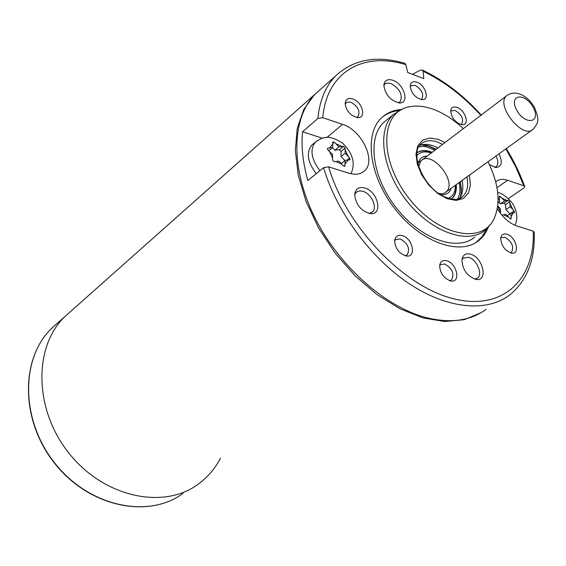 <?xml version="1.0" encoding="UTF-8"?>
<svg xmlns="http://www.w3.org/2000/svg" width="566" height="566" viewBox="0 0 566 566"><rect width="100%" height="100%" fill="white"/><g stroke="black" fill="none" stroke-linecap="round" stroke-linejoin="round"><path stroke-width="0.85" d="M463.321 128.638C453.677 119.603 443.659 113.15 433.273 109.288C422.682 105.481 413.258 105.05 405.008 108C379.623 116.518 380.465 162.739 409.324 198.822C437.801 235.244 480.881 244.569 493.488 219.898C501.03 204.199 499.212 184.813 488.034 161.742M490.255 224.589L485.027 230.27C467.771 244.944 431.193 232.081 406.671 200.838C381.93 169.779 376.595 129.642 393.483 114.502L402.44 108.962L405.008 108M474.711 237.161C457.37 251.87 420.899 239.241 396.582 208.253C372.046 177.462 366.938 137.503 383.897 122.313L386.762 119.978M486.71 228.777L482.14 236.652L476.034 242.46M382.588 116.865C387.172 113.363 392.556 111.297 398.747 110.667M488.401 226.994C486.258 232.52 483.074 237.013 478.85 240.458C460.363 256.087 421.415 242.609 395.401 209.462C369.159 176.514 363.705 133.845 381.732 117.636C386.918 112.846 393.32 110.158 400.94 109.578M446.687 260.756C457.031 263.176 461.156 283.248 450.727 280.962C443.815 278.422 440.122 273.3 439.655 265.588C440.334 261.492 442.676 259.879 446.687 260.756M506.846 234.211C516.043 236.574 520.614 254.849 511.48 253.08C504.702 250.561 501.122 245.531 500.733 237.975C501.405 234.607 503.443 233.355 506.846 234.211M402.2 235.59C412.883 238.166 416.838 258.16 406.119 255.966C399.136 253.596 395.316 248.566 394.643 240.883C395.259 236.383 397.778 234.621 402.2 235.59M352.816 98.951C362.495 101.922 366.818 118.556 357.563 117.572C350.446 115.775 346.307 111.106 345.147 103.55C345.621 99.184 348.175 97.656 352.816 98.951M416.923 82.197C425.618 85.049 430.181 100.43 422.024 99.651C415.14 97.791 411.206 93.171 410.208 85.784C410.739 82.169 412.982 80.973 416.923 82.197M456.988 107.399C465.464 110.115 470.091 125.624 462.089 124.739C455.319 122.737 451.519 118.068 450.692 110.738C451.265 107.391 453.359 106.281 456.988 107.399M364.78 187.947C378.336 191.478 383.401 215.872 369.916 213.545C360.931 210.821 355.858 204.595 354.691 194.874C355.37 188.846 358.731 186.532 364.78 187.947M498.964 153.874C502.856 162.279 501.787 166.829 495.781 167.515L489.448 164.642M392.832 80.28C404.28 83.98 410.01 103.974 399.2 102.941C390.328 100.614 385.213 94.713 383.847 85.24C384.498 80.308 387.498 78.653 392.832 80.28M470.445 254.148C483.116 257.183 488.6 282.087 475.829 279.363C467.084 276.095 462.45 269.579 461.92 259.815C462.79 254.933 465.634 253.044 470.445 254.148M404.895 63.364L405.886 64.687L407.768 72.547L423.814 78.632L423.149 71.295L422.151 69.958L420.276 70.234L412.748 74.139M405.886 64.687C363.924 51.577 326.745 71.288 322.776 117.678L342.515 124.364C361.794 130.053 376.574 161.084 364.398 170.953C360.492 174.356 355.285 175.099 348.755 173.175L328.62 166.857C345.911 226.181 403.112 286.198 452.991 298.607C503.025 311.541 535.429 279.151 533.222 231.112L534.198 232.237M497.365 208.663C502.799 217.528 509.294 223.294 516.829 225.961L533.222 231.112M508.332 198.609L523.918 188.004L524.767 186.674L523.783 185.761L507.645 180.292C502.898 178.743 499.035 179.153 496.049 181.523L495.71 181.82M320.144 89.669L315.587 93.715C292.07 116.73 289.834 166.213 314.017 215.929C338.093 265.61 385.814 307.84 427.705 317.979C451.534 323.455 470.99 320.568 486.067 309.319M322.776 117.678L317.866 118.485L302.555 131.729C301.112 146.629 302.874 162.895 307.854 180.54L323.596 167.656L328.62 166.857M459.203 198.574C462.705 194.18 463.667 188.124 462.089 180.405M437.9 147.945C430.945 144.217 424.861 143.389 419.639 145.455M302.555 131.729L322.217 138.182M474.796 279.123L477.463 278.118C483.173 274.269 476.65 259.242 468.499 257.332L463.2 258.082L461.948 259.603M398.216 102.835L400.105 101.816C403.077 95.095 400.056 88.989 391.042 83.485L386.599 83.11L384.774 84.136L383.833 85.473M494.677 167.338L496.283 166.538C498.462 164.26 498.363 160.744 496 156.004M369.053 213.396L372.272 212.038C377.862 207.729 371.381 193.53 362.87 191.329L360.16 190.898L357.769 191.358L356.205 192.334L354.705 194.562M510.263 252.79L511.537 252.195C514.204 246.627 512.004 241.661 504.943 237.295L501.264 237.748L500.691 238.35M449.609 280.679L451.541 279.887C454.618 273.795 452.347 268.503 444.72 264.004L440.553 264.626L439.648 265.687M405.065 255.726L407.209 254.813C410.293 248.686 407.98 243.387 400.247 238.916L395.655 239.63L394.643 240.925M356.509 117.438L358.009 116.589C360.436 111.24 358.094 106.472 350.991 102.276L347.382 102.043L345.147 103.953M420.863 99.496L421.854 98.887C424.005 93.963 421.769 89.449 415.147 85.353L410.683 85.784L410.194 86.386M460.887 124.548L461.785 124.011C463.943 119.101 461.75 114.594 455.198 110.483L451.088 110.865L450.663 111.346M198.1 484.248C163.567 509.987 103.635 497.422 68.719 452.885C33.444 408.652 33.705 345.755 65.253 316.245L69.894 312.121L65.253 316.245C33.705 345.755 33.444 408.652 68.719 452.885C103.635 497.422 163.567 509.987 198.1 484.248C207.559 477.379 215.016 468.676 220.471 458.156M480.98 312.715L464.361 319.677L444.77 321.523L423.014 317.922L400.042 308.845L376.97 294.575L354.967 275.699L335.171 253.129L318.623 228.02L306.142 201.666L298.289 175.418L295.332 150.57L297.263 128.263L303.793 109.422L314.434 94.741L318.991 90.694M498.087 202.041L499.644 201.765L499.269 196.381L500.478 196.685L504.646 200.888L508.204 200.3L509.683 201.843L510.207 206.682L514.197 210.984L514.529 212.703L510.815 213.403L511.19 218.412L510.73 219.148L505.834 214.337L501.893 215.101M500.563 213.446L500.224 208.5L497.769 205.946M498.045 202.854L499.644 201.765M498.887 202.281L500.351 203.81L504.646 200.888M500.351 203.81L503.995 203.159L505.466 204.701L505.898 209.583L510.207 206.682M505.898 209.583L510.051 213.913M507.235 215.795L510.815 213.403M312.835 144.231L311.852 145.066C306.05 152.53 307.515 162.067 316.245 173.677M329.631 147.868L332.674 147.528L332.773 141.889L334.301 142.193L338.949 146.827L343.435 146.375L345.09 148.08L345.175 153.216L349.654 157.964L349.965 159.746L345.182 160.362L344.85 166.305L343.449 165.916L338.921 161.133L334.209 161.763L332.525 160.044L332.631 154.688L327.94 150.018L327.551 148.306L329.631 147.868L332.688 144.104M328.768 150.761L332.674 147.528M332.419 147.733L334.839 150.216L338.949 146.827M334.839 150.216L339.402 149.7L341.05 151.391L341.043 156.584L345.175 153.216M341.043 156.584L344.927 160.574M341.263 163.539L345.182 160.362M462.563 183.087L461.898 180.547M437.709 148.087L435.466 146.721M436.103 149.304L428.971 145.915L422.696 144.556M460.943 195.921L461.446 189.2L460.257 181.728M435.848 149.502L429.035 146.29L421.245 144.889M460.208 197.216C461.509 192.78 461.439 187.679 459.995 181.912M435.042 150.11L426.403 146.835L422.406 146.431L418.727 146.856M457.597 199.034C460.052 194.676 460.575 189.164 459.175 182.507M432.127 152.325L430.415 151.674C424.932 149.877 420.418 150.28 416.859 152.884C420.375 150.577 424.748 150.273 429.99 151.999L431.702 152.65M455.764 184.955C456.359 191.138 454.944 195.758 451.519 198.829L451.958 198.517C455.375 195.447 456.79 190.827 456.203 184.643M416.689 155.876L417.934 154.532C421.309 151.681 425.752 151.172 431.242 152.997M455.305 185.294C455.467 190.317 454.109 194.103 451.236 196.65L448.329 198.362M449.906 197.598L448.697 198.475M469.37 175.17L470.459 184.997L468.443 193.077L463.497 198.454L456.139 200.435L447.211 198.73L437.759 193.466L428.943 185.266L421.847 175.12L417.347 164.281L415.96 154.072L417.821 145.717L422.639 140.163L429.806 138.005L438.466 139.42L445.032 142.526M523.783 185.761L515.874 167.112L505.898 148.886M480.831 115.351C463.13 95.887 443.9 81.2 423.149 71.295M534.205 232.357C535.203 259.978 526.988 280.877 509.556 295.056C486.795 312.411 447.741 309.269 409.126 283.637C370.567 258.004 336.437 211.613 323.596 167.656M317.866 118.485C319.705 100.132 325.747 85.834 336.006 75.568L315.587 93.715M461.205 197.612L462.613 196.593C467.247 192.327 468.676 185.782 466.893 176.953M442.605 144.372L437.461 142.052C430.655 139.788 425.165 140.425 420.998 143.962C410.003 152.268 421.882 185.089 442.279 195.758C452.107 200.3 458.885 200.583 462.613 196.593L460.95 197.767M497.005 187.686L507.645 180.292M327.007 137.418L342.515 124.364M56.727 323.823L52.107 327.933C20.638 357.358 20.058 419.555 54.775 463.087C89.131 506.917 148.497 519.064 182.974 493.439C148.242 519.178 88.841 506.973 54.555 463.221C19.895 419.781 20.461 357.556 52.107 327.933L314.434 94.741M499.375 198.539L498.137 199.635M507.037 200.463L501.964 198.093M512.881 209.47L509.916 203.47M511.112 216.651L513.199 212.95M503.415 214.79L508.53 217.146M497.712 206.392L500.5 211.755M499.254 197.527L500.478 196.685M503.995 203.159L508.204 200.3M505.466 204.701L509.683 201.843M509.959 213.814L514.197 210.984M510.249 219.035L511.19 218.412M341.949 146.488L335.949 143.743M348.168 156.294L345.168 149.799M345.189 163.822L348.175 159.994M335.886 161.508L341.942 164.232M329.603 151.582L332.61 158.155M319.924 170.663C311.159 159.004 309.68 149.445 315.488 141.988L316.366 141.231M327.36 148.603L327.955 148.108M332.688 143.538L334.301 142.193M339.402 149.7L343.435 146.375M341.05 151.391L345.09 148.08M346.951 160.15L349.654 157.964M344.192 166.446L345.119 165.704M417.956 164.536C418.904 159.067 421.967 156.258 427.139 156.11M451.116 188.308C449.475 193.204 445.895 195.312 440.362 194.633M418.578 166.581L421.019 160.758C432.162 149.714 458.205 182.648 445.817 192.115L444.996 192.723M506.648 95.746C516.744 88.275 529.564 97.904 534.629 107.795C537.325 114.686 538.337 118.846 537.65 120.268C538.068 122.044 536.568 125.044 533.158 129.274C522.722 139.901 494.953 104.774 506.648 95.746L418.309 162.817M533.179 107.391C525 92.003 508.24 94.409 516.673 110.08C525.121 125.829 541.697 122.801 533.179 107.391M393.483 114.502L383.897 122.313M478.85 240.458L477.513 241.349M363.018 172.036L364.398 170.953M477.463 278.118L476.692 278.606M400.105 101.816L399.681 102.163M496.283 166.538L495.788 166.892M372.272 212.038L371.579 212.554M511.537 252.195L511.041 252.507M451.541 279.887L450.932 280.276M407.209 254.813L406.621 255.224M358.009 116.589L357.655 116.879M405.03 63.399C377.013 55.121 354.005 59.175 336.006 75.568M422.477 70.106C443.687 80.245 463.278 95.222 481.242 115.04M506.315 148.582C513.836 160.871 519.949 173.465 524.647 186.355M497.719 192.518C502.297 192.773 512.088 200.866 514.126 206.548C517.338 213.106 517.642 219.36 515.039 225.31M311.852 145.066L315.474 142.002C323.285 136.632 328.973 134.566 342.274 142.965C348.147 148.483 351.684 154.292 352.887 160.383C353.644 165.152 352.972 169.602 350.87 173.741M451.519 198.829L451.958 198.517M445.817 192.115C444.848 193.48 442.428 193.919 438.551 193.43M532.21 129.954L444.855 192.808"/></g></svg>
